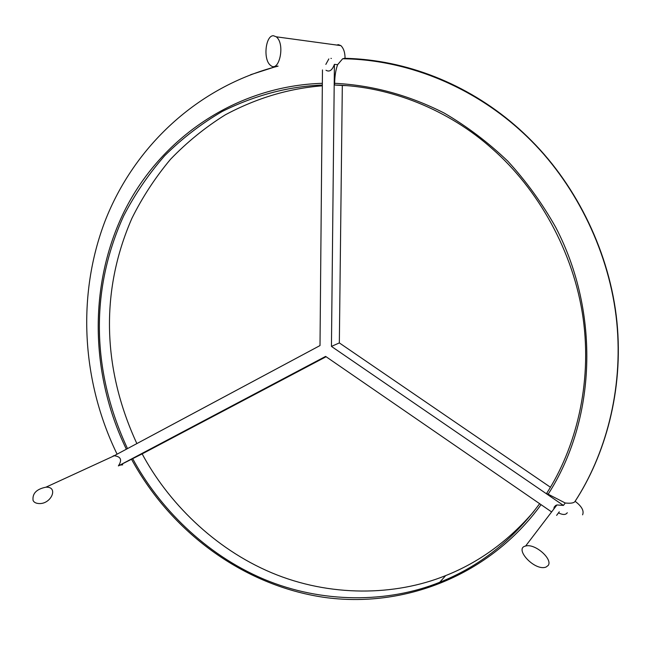 <?xml version="1.0" encoding="UTF-8"?>
<svg xmlns="http://www.w3.org/2000/svg" width="651" height="651" viewBox="0 0 651 651"><rect width="100%" height="100%" fill="white"/><g stroke="black" fill="none" stroke-linecap="round" stroke-linejoin="round"><path stroke-width="0.98" d="M551.617 511.93L325.614 356.406L118.376 465.904L142.162 453.877L326.086 356.732M113.372 456.164L320.007 345.567L322.473 69.942M334.63 85.029L342.32 85.501L339.342 342.914L331.44 346.405L563.432 505.428L565.239 503.003L563.432 505.428L565.239 503.003L546.62 493.401C575.329 449.003 592.426 384.896 583.109 318.136C573.743 251.432 537.636 188.513 492.286 148.835C449.426 110.288 390.161 86.119 334.63 85.029L334.647 83.304C334.777 75.89 335.77 69.681 337.617 64.677L334.411 64.359L331.44 346.405M550.429 487.249L339.342 342.914M559.274 511.816L556.621 515.38L559.274 511.816M325.996 70.251C329.422 72.269 332.23 70.308 334.411 64.359L337.617 64.677L334.411 64.359L337.617 64.677L342.662 58.761L344.615 58.321C411.993 59.607 481.691 90.009 531.436 140.99L531.721 140.974C576.827 186.219 610.109 253.369 616.961 322.09C623.723 390.869 604.934 455.651 575.126 501.303L574.89 501.628C573.694 503.085 570.479 503.54 565.239 503.003L563.432 505.428L556.939 504.948L555.726 505.445L554.188 507.08L553.806 509.058M341.889 85.476L345.779 85.606M368.214 59.933C428.773 66.947 487.404 95.892 531.721 140.974M345.046 58.37L345.038 58.81M539.638 503.695C512.516 540.403 479.201 566.598 439.685 582.295C388.232 603.046 322.131 603.835 263.5 579.032C204.862 554.147 158.51 506.926 132.56 458.442M533.861 511.409C508.561 540.932 479.144 562.334 445.626 575.614C394.978 596.121 329.748 597.162 271.687 572.799C213.626 548.362 167.592 501.612 141.926 453.462M558.468 512.898C562.667 514.925 565.524 514.974 567.037 513.061L567.281 512.728M122.648 464.92L122.421 463.976L118.376 465.904C122.331 459.956 120.948 456.579 114.234 455.765L113.209 455.846M127.352 448.303C92.759 373.812 88.764 292.681 123.674 215.904C134.814 194.348 148.461 174.305 164.622 155.776C182.085 138.46 201.289 123.69 222.227 111.459C254.964 95.241 288.328 86.428 322.343 85.029M322.335 85.818C289.044 88.373 256.706 98.041 225.319 114.82C205.285 127.319 187.008 142.154 170.472 159.332C155.215 177.617 142.374 197.245 131.958 218.223C99.416 292.494 103.216 370.622 136.734 443.307M116.952 453.853L116.781 453.535C81.823 381.34 76.615 295.578 105.047 221.096C133.911 147.012 197.204 86.786 278.091 66.133M331.383 58.444L330.952 58.395M328.836 58.924L325.834 64.4M582.588 514.827C584.232 510.848 581.742 506.34 575.126 501.303M548.175 565.483C553.065 559.339 535.073 543.097 525.601 546.043C513.663 548.354 534.715 571.505 546.026 567.07L548.175 565.483M122.421 464.822L120.5 465.091M33.087 500.513C34.112 502.539 36.334 503.557 39.752 503.573C51.551 503.614 58.655 486.533 45.936 487.184C36.464 489.096 32.184 493.539 33.087 500.513M345.046 58.33C345.054 52.633 343.679 48.394 340.904 45.627L338.357 44.65L336.738 45.057M273.42 35.724C265.535 35.3 262.776 60.006 270.735 65.507C279.01 72.896 285.659 44.016 276.252 36.806L273.42 35.724M574.89 501.628C604.722 455.936 623.528 391.105 616.757 322.269C609.897 253.491 576.583 186.284 531.436 140.99C479.828 88.992 409.91 59.583 342.662 58.761M334.647 83.304C372.282 85.167 408.82 95.095 444.251 113.087C467.076 126.44 488.283 142.488 507.861 161.22C526.26 181.312 542.226 203.364 555.751 227.378C600.604 313.465 595.917 420.196 548.052 494.378M541.062 504.671C489.528 575.769 403.84 608.823 323.49 597.26C242.945 585.257 170.896 531.745 131.412 459.045M277.464 66.085L250.586 74.727M126.213 448.913C90.123 374.439 88.3 284.365 124.447 211.014C160.854 138.085 235.865 86.022 322.351 83.304M439.742 582.271L445.666 575.598M525.601 546.043L556.939 504.948M45.936 487.184L114.234 455.765M276.252 36.806L340.904 45.627"/></g></svg>
